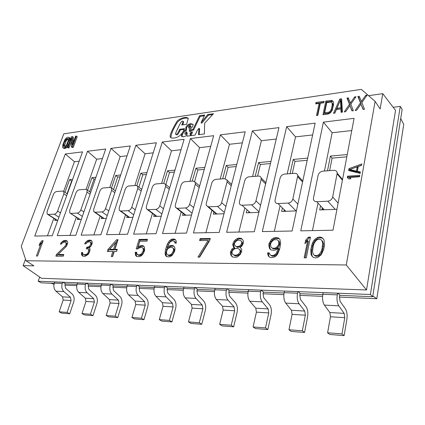 <?xml version="1.0" encoding="UTF-8"?>
<svg xmlns="http://www.w3.org/2000/svg" width="425" height="425" viewBox="0 0 425 425"><rect width="100%" height="100%" fill="white"/><g stroke="black" fill="none" stroke-linecap="round" stroke-linejoin="round"><path stroke-width="0.64" d="M356.426 171.1L349.823 169.506L357.191 166.85L356.426 171.1L357.122 171.976L350.524 170.372L349.823 169.506M188.732 126.411L188.695 127.888L190.389 125.736L189.885 125.545L188.732 126.411M186.91 135.485L183.536 136.818L181.422 136.064C181.56 133.291 183.01 131.187 185.762 129.752L185.959 127.123C187.053 125.157 188.61 124.004 190.628 123.659L193.157 124.35C193.104 126.289 191.797 128.068 189.231 129.689L189.534 131.267L190.591 129.827L192.902 129.519L199.516 115.759L204.696 115L201.099 122.618L207.751 114.548L213.477 113.709L204.611 123.234L204.414 133.939L198.486 134.693L199.038 128.302L197.535 129.96L195.064 135.123L187.032 136.138L186.91 135.485L187.537 136.074M313.485 197.976L313.416 199.017C313.677 200.791 314.771 201.689 316.694 201.716L327.781 201.19C330.326 200.828 331.957 199.431 332.679 196.993L337.195 173.15C337.02 171.243 335.888 170.298 333.8 170.319L322.867 171.158C320.418 171.567 318.84 172.938 318.134 175.259L313.485 197.976M322.957 209.833L322.766 208.978M110.149 187.43L103.349 187.951C101.787 188.248 100.619 189.322 99.843 191.176L93.675 209.238L93.803 211.666L95.094 212.24L101.931 211.916C103.53 211.65 104.731 210.556 105.522 208.633L111.647 190.315L111.568 188.078L110.149 187.43M193.157 124.355L191.261 124.27C189.242 124.615 187.685 125.763 186.591 127.723L186.4 130.358C183.648 131.787 182.203 133.886 182.065 136.659L182.086 136.717M319.132 254.32L317.873 255.212L318.665 255.962L316.779 256.397L315.074 255.94L313.384 254.299L312.487 251.621L313.278 245.857L314.155 243.212L316.099 240.561L317.337 239.668L319.207 239.211L320.912 239.631L321.815 240.502L322.74 243.148L321.98 248.938L321.103 251.627L319.132 254.32L319.919 255.064L318.665 255.962M317.417 237.479L314.059 240.141L312.386 243.222L310.797 249.401L311.158 254.74L311.961 256.084L313.48 257.438L315.547 257.901L317.799 257.465L321.22 254.777L323.707 249.385L324.482 245.358L324.057 240.04L323.234 238.722L321.698 237.421L319.637 237.012L317.417 237.479L318.192 238.244L314.84 240.901L312.38 246.181L311.504 252.365L311.95 255.478L312.71 256.753M319.637 237.012L320.413 237.782L318.192 238.244M292.087 314.378L305.362 315.207L302.318 330.799L288.963 329.757L292.087 314.378L291.47 310.277L285.722 303.089C283.942 300.464 283.417 296.99 284.144 292.666L284.474 291.093L298.026 291.635L300.146 293.383M305.362 315.207L304.746 311.058L299.088 303.779C297.33 301.123 296.809 297.606 297.521 293.223L297.84 291.63M89.808 245.921L89.144 246.617L86.737 247.318L86.275 248.699L88.326 249.039L88.745 249.735L88.246 252.519L87.125 253.911L85.367 254.607L84.065 254.602L82.785 253.895L82.609 252.508L81.536 252.508L81.473 254.586L82.508 255.988L84.995 256.355L87.98 254.617L89.34 252.519L90.058 249.73L89.967 248.689L89.112 247.998L91.12 245.916L92.034 243.838L92.278 242.457L91.869 241.092L91.226 240.412L89.824 240.093L87.768 240.46L85.351 242.532L84.671 243.902L85.749 243.892L87.401 242.165L89.463 241.804L90.435 242.133L90.939 243.844L89.808 245.921L90.69 246.479M90.711 244.534L91.534 245.066M81.398 253.544L82.338 254.123L82.413 255.165L83.252 256.339M81.536 252.508L82.477 253.087L82.338 254.123M349.881 105.65L351.99 110.893L353.372 110.713L350.848 104.077L356.022 96.735L354.657 96.932L350.397 102.988L348.314 97.84L346.965 98.037L349.488 104.263L344.25 111.908L345.61 111.727L349.881 105.65L352.272 110.856M56.482 254.474L55.888 256.158L63.224 256.206L63.819 254.506L58.103 254.479L66.571 246.064L67.75 242.712L67.394 241.389L66.81 240.731L64.892 240.428L63.352 240.778L61.03 242.787L60.361 244.115L61.37 244.104L62.969 242.431L64.913 242.08L65.817 242.404L66.252 244.062L65.137 246.075L56.482 254.474L57.428 255.032L57.03 256.163M65.137 246.075L66.077 246.649L57.428 255.032M361.308 89.383L375.116 101.368L346.274 264.972L26.021 260.753L21.25 246.33L63.798 133.838L361.308 89.383M82.546 151.868L65.307 153.999L34.749 236.077L52.227 235.732L82.546 151.868M87.497 151.258L105.74 149.005L75.804 235.269L57.253 235.636L87.497 151.258L96.677 159.205L102.425 158.562M110.983 148.357L130.316 145.972L100.868 234.775L81.143 235.163L110.983 148.357L120.179 156.565L127.059 155.794M135.873 145.286L156.395 142.752L127.558 234.249L106.547 234.664L135.873 145.286L145.079 153.77L153.212 152.857M162.302 142.019L184.131 139.326L156.044 233.686L133.615 234.127L162.302 142.019L171.493 150.801L181.034 149.727M190.416 138.55L213.674 135.681L186.511 233.086L162.52 233.559L190.416 138.55L199.575 147.645L210.683 146.397M220.384 134.852L245.214 131.787L219.173 232.443L193.444 232.953L220.384 134.852L229.479 144.288L242.356 142.843M252.386 130.9L278.965 127.617L254.283 231.752L226.621 232.3L252.386 130.9L261.396 140.702L276.255 139.033M286.647 126.671L315.153 123.149L292.113 231.009L262.294 231.593L286.647 126.671L295.534 136.866L312.635 134.948M323.409 122.129L354.067 118.347L333.003 230.201L300.767 230.839L323.409 122.129L332.138 132.754L351.772 130.549M182.463 123.409L183.095 121.338L182.617 121.136C181.815 120.7 180.301 122.953 178.08 127.893C176.131 131.777 175.291 133.854 175.552 134.13L176.2 134.321C176.917 134.332 177.836 133.163 178.952 130.82L179.695 129.296L184.556 128.642L183.951 129.891C181.794 134.64 178.59 137.344 174.34 138.003C171.966 138.284 170.616 137.934 170.287 136.956C169.41 134.842 173.581 127.213 176.226 122.639C177.969 118.325 187.255 115.951 188.28 118.591L186.554 124.323L181.688 125.003L182.463 123.409L183.101 124.01L182.681 124.865M323.808 102.744L324.11 101.309L316.003 102.473L315.695 103.897L319.095 103.413L316.508 115.531L317.794 115.361L320.376 103.233L323.808 102.744M332.068 100.449L325.837 101.065L322.979 114.686L328.217 114.001L330.374 112.859L332.175 110.335L333.588 104.46L333.466 101.936L332.068 100.449L332.748 101.363L326.517 101.973L323.887 114.564M342.444 112.142L341.604 98.802L339.825 99.057L333.508 113.31L334.836 113.135L336.441 109.48L340.903 108.88L341.094 112.317L342.444 112.142M360.91 104.152L363.12 109.443L364.522 109.257L361.882 102.563L367.099 95.147L365.702 95.349L361.409 101.463L359.231 96.278L357.855 96.475L360.49 102.754L355.215 110.473L356.602 110.293L360.91 104.152L363.364 109.406M36.412 256.025L37.565 256.036L43.169 240.715L42.022 240.731L40.046 243.004L39.095 245.592L41.071 243.312L36.412 256.025M112.853 251.488L111.238 256.53L112.63 256.541L114.245 251.488L116.578 251.494L117.268 249.332L114.936 249.337L118.017 239.716L116.631 239.732L108.03 249.347L107.334 251.483L112.853 251.488L113.783 252.094L112.365 256.535M143.22 248.54L143.294 250.766L141.647 253.741L139.57 254.851L138.088 254.846L136.707 253.725L136.669 252.243L135.198 252.243L135.517 255.207L136.404 256.323L139.007 256.716L140.356 256.349L141.939 255.239L143.14 253.746L144.649 250.394L144.415 247.058L143.507 245.958L142.386 245.597L139.565 245.979L138.003 247.09L139.793 241.235L146.938 241.156L147.496 239.317L139.134 239.429L136.218 248.928L137.928 248.923L139.251 247.817L141.822 247.44L144.133 249.167L144.208 251.393L143.4 253.247L141.599 255.101L139.012 255.462L137.217 254.469M169.495 245.809L167.487 247.334L168.624 244.301L170.064 242.022L171.96 240.874L173.543 240.853L174.803 241.974L175.01 243.111L176.338 243.1L176.03 240.449L175.031 239.328L172.768 238.977L171.344 239.376L169.708 240.523L167.423 243.929L165.628 249.241L165.091 253.815L165.437 255.356L166.425 256.514L168.959 256.918L170.393 256.541L172.056 255.388L174.377 251.913L174.919 249.99L174.93 248.072L174.457 246.925L173.458 245.783L170.924 245.422L169.495 245.809L170.398 246.458L168.39 247.982L167.487 247.334M199.649 257.125L209.764 240.444L210.279 238.478L200.111 238.616L199.585 240.561L208.053 240.465L197.949 257.114L199.649 257.125M230.525 254.442L232.337 256.928L235.593 257.364L237.23 256.96L240.3 254.479L241.724 251.159L241.607 249.093L240.162 247.451L242.096 245.799L243.408 242.919L243.291 240.879L242.664 239.668L241.437 238.468L238.797 238.096L237.182 238.521L234.17 240.975L232.762 244.226L232.958 245.847L234.069 247.472L231.848 249.114L230.43 252.386L230.525 254.442L232.624 257.013M269.259 252.875L267.623 252.87L268.255 255.866L269.604 257.162L271.155 257.603L274.226 257.194L276.176 255.908L277.552 254.182L279.682 249.018L280.659 243.036L279.841 239.232L278.476 237.984L275.288 237.607L273.562 238.048L271.655 239.328L269.174 243.127L268.797 244.811L269.562 248.614L270.911 249.889L274.098 250.314L275.841 249.884L278.21 248.168L276.505 252.886L275.559 254.177L273.286 255.462L271.304 255.452L270.417 255.016L269.625 254.155L269.259 252.875M304.157 257.826L306.276 257.842L310.447 237.134L308.348 237.166L305.639 240.231L304.927 243.716L307.642 240.646L304.157 257.826M70.205 139.958L70.125 138.343L68.967 137.328L67.453 137.333L66.098 138.157L64.701 140.038L62.9 144.516L62.661 147.31L63.511 147.842L64.494 147.709L66.688 145.924L69.365 139.379L68.967 137.328M62.985 147.698L63.824 148.33L65.338 148.346L66.698 147.523L68.069 145.695M73.206 142.699L73.339 137.248L72.51 136.606L71.395 136.765L67.463 147.321L68.303 147.958L69.047 147.863L71.527 141.185M69.047 147.863L68.207 147.225L71.639 137.998L71.326 146.811L72.165 147.454L73.297 147.305L77.207 136.696L76.378 136.048L75.629 136.154L72.293 145.175L72.51 136.606M359.55 176.763L359.805 175.323L347.57 176.184L347.305 177.602L348.851 178.904L350.922 178.766L349.371 177.459L359.55 176.763M361.834 163.923L348.967 168.645L348.622 170.521L360.145 173.411L360.4 171.982L357.425 171.264L358.275 166.531L361.579 165.341L361.834 163.923M368.565 95.678L382.776 93.654L395.537 110.383L366.531 289.967L346.274 264.972M382.776 93.654L380.152 108.927L375.116 101.368M317.873 255.212L315.987 255.653L314.282 255.197M278.912 243.472L278.109 245.607L275.984 247.748L274.901 248.173L272.6 248.184L271.713 247.759L270.922 246.914L270.512 244.38L271.315 242.266L273.418 240.146L274.492 239.716L276.787 239.689L277.679 240.098L278.481 240.938L278.912 243.472L279.73 244.205L279.544 245.055L277.987 247.616L275.729 248.901L273.429 248.901L271.713 247.759M277.164 246.888L277.987 247.616M278.109 245.607L278.933 246.335M278.72 244.327L279.544 245.055M336.897 108.274L340.483 100.093L340.914 107.732L336.897 108.274L337.578 109.188L341.588 108.646L340.914 107.732M340.483 100.093L341.153 101.017L341.588 108.646M186.251 131.697L184.917 133.121L184.833 133.763L185.47 134.061L186.628 133.577L186.251 131.697L186.888 132.297L187.266 134.183L186.113 134.661L185.119 134.04M185.47 134.061L186.113 134.661M186.628 133.577L187.266 134.183M238.298 240.125L240.635 240.502L241.559 241.713L241.873 242.935L240.762 244.986L239.238 246.224L236.698 246.643L235.583 246.24L234.669 245.023L234.366 243.807L235.477 241.772L236.985 240.539L238.298 240.125M241.559 241.713L242.409 242.42L242.526 244.455L240.093 246.925L237.554 247.339L235.583 246.24M240.635 240.502L242.409 242.42M235.795 255.292L233.458 254.867L232.443 254.038L231.944 252.392L232.247 251.159L233.559 249.518L234.977 248.694L237.511 248.28L239.663 249.507L240.178 251.159L239.881 252.402L238.553 254.054L235.795 255.292L236.661 255.977L235.439 255.972L233.458 254.867M234.573 255.282L235.439 255.972M188.695 127.888L189.327 128.493L190.926 126.873L191.027 126.337L190.395 125.726M191.893 131.623L189.991 133.482L190.294 134.953L191.893 131.623L192.525 132.228L190.931 135.554L190.294 134.953M113.544 249.337L109.629 249.347L115.717 242.569L113.544 249.337L114.474 249.942L110.558 249.948L109.629 249.347M115.717 242.569L116.641 243.18L114.474 249.942M173.225 248.46L173.538 249.225L173.15 251.531L171.695 253.837L170.68 254.607L169.772 254.989L167.917 254.979L167.238 254.591L166.669 253.821L166.542 251.526L167.461 249.236L168.21 248.471L170.112 247.323L171.96 247.318L174.128 249.108L174.441 249.873L174.053 252.174L172.603 254.479L170.68 255.627L168.826 255.622L167.238 254.591M173.15 251.531L174.053 252.174M173.48 250.373L174.377 251.021M173.538 249.225L174.441 249.873M117.815 240.343L108.959 249.948L108.46 251.488M117.072 249.942L115.866 249.942L114.936 249.337M210.093 239.174L200.988 239.291L200.653 240.55M208.053 240.465L208.925 241.145L199.235 257.12M63.628 255.064L59.048 255.042L58.103 254.479M67.182 241.15L64.287 241.352L62.464 242.834M65.817 242.404L67.129 243.637L66.953 245.305L66.077 246.649M81.882 255.287L82.827 255.861M81.473 254.586L82.413 255.165M359.64 176.253L348.277 177.039L348.059 178.234M350.63 178.787L349.371 177.459M348.967 168.645L349.669 169.511L349.446 170.728M347.57 176.184L348.277 177.039M42.022 240.731L42.957 241.288L41.151 243.36M41.071 243.312L42.011 243.87L37.559 256.036M348.707 98.812L347.629 98.967L350.152 105.193L348.112 108.168M269.461 253.587L268.462 253.582L268.499 254.862L269.094 256.578L269.748 257.205M279.283 238.717L276.107 238.34L274.38 238.781L272.473 240.056L271.123 241.745L270.002 243.849L269.625 245.533L269.795 247.642L270.39 249.332L271.007 249.916M278.21 248.168L279.028 248.891L278.842 249.746L277.334 253.608L276.388 254.894L274.114 256.174L272.138 256.163L270.417 255.016M277.679 240.098L279.299 241.671L279.73 244.205M268.255 255.866L269.094 256.578M267.66 254.15L268.499 254.862M333.328 101.713L332.748 101.363M332.711 103.615L332.95 105.554L332.058 109.926L330.985 112.062L329.269 113.14L325.343 113.656L324.652 112.758L326.772 102.606L330.682 102.048L331.495 102.218L332.711 103.615M325.837 101.065L326.517 101.973M234.069 247.472L234.924 248.168L232.709 249.804L231.598 251.844L231.391 255.127M242.117 239.126L239.647 238.802L238.032 239.227L235.02 241.676L233.617 244.922L234.419 247.759M239.663 249.507L240.518 250.203L241.039 251.855L240.736 253.093L239.413 254.745L236.661 255.977M360.283 172.662L358.121 172.136L357.425 171.264M361.617 165.139L349.669 169.511M357.191 166.85L357.887 167.726L357.122 171.976M142.699 247.807L144.133 249.167M136.685 252.859L136.122 252.859L136.159 254.336L136.441 255.818L137.004 256.53M143.884 246.415L141.817 246.234L140.478 246.606L138.917 247.711L138.003 247.09M147.3 239.971L140.043 240.061L137.328 248.928M143.066 251.51L143.985 252.131M143.294 250.766L144.208 251.393M310.293 237.91L309.134 237.926L306.43 240.986L306.159 242.324M307.642 240.646L308.433 241.4L305.108 257.832M310.797 249.401L311.589 250.15M311.594 245.427L312.38 246.181M308.348 237.166L309.134 237.926M323.892 102.345L316.699 103.371L316.609 103.769M319.095 103.413L319.786 104.316L317.422 115.409M331.038 100.316L331.718 101.23M316.003 102.473L316.699 103.371M341.668 99.817L340.499 99.981L334.661 113.156M340.903 108.88L341.578 109.799L341.716 112.237M339.825 99.057L340.499 99.981M173.91 246.298L171.822 246.07L170.398 246.458M174.229 241.225L175.121 241.878L175.785 243.105M175.509 239.865L173.66 239.636L172.237 240.029L170.606 241.177L168.321 244.577L166.026 252.546L166.005 254.453L166.35 255.988L166.935 256.679M172.646 247.695L174.128 249.108M323.393 238.972L322.469 238.191L320.413 237.782M321.815 240.502L322.591 241.267L323.515 243.913L323.361 246.574L321.884 252.381L319.919 255.064M310.712 251.621L311.504 252.365M91.688 240.901L90.318 240.693L88.692 241.049L86.551 242.84M86.503 242.893L86.19 243.302M90.435 242.133L91.359 242.728L91.864 244.343M90.004 247.238L87.672 247.903L87.38 248.768M88.326 249.039L89.68 250.32L89.654 251.584M88.103 254.453L86.307 255.186L85.005 255.181L83.098 254.246M359.64 97.256L358.503 97.415L361.144 103.695L357.914 108.418M146.976 172.646L140.829 173.198L142.832 174.813L138.911 187.17M140.829 173.198L136.893 185.539M127.176 215.99L126.671 217.568L132.892 217.324M146.391 174.5L142.832 174.813M265.503 327.925L267.846 329.55L255.457 328.562L253.087 326.953L265.503 327.925L268.759 312.917L268.138 308.906L262.246 301.872C260.424 299.301 259.893 295.912 260.652 291.688L260.998 290.158L248.577 289.659L248.227 291.173L260.652 291.688M253.087 326.953L256.413 312.141L255.786 308.183L249.82 301.224C247.977 298.69 247.446 295.338 248.227 291.173M229.208 290.456L226.892 288.793L215.156 288.325L214.784 289.786L226.366 290.264L226.732 288.788M165.628 249.241L166.536 249.879M166.398 246.58L167.301 247.228M93.027 315.637L90.403 314.245L81.988 313.586L84.618 314.967L93.027 315.637L96.942 303.413C97.835 300.034 97.314 297.314 95.381 295.253L88.862 289.351L88.203 285.929L88.735 284.686L86.078 283.162L77.557 282.822L77.143 284.065L85.547 284.415L85.962 283.156M270.943 161.447L258.575 162.562L260.413 164.438L257.561 176.152M248.827 212.043L248.652 212.76M258.575 162.562L255.207 176.333M246.888 210.29L246.261 212.856L258.878 212.357M294.748 173.31L284.601 174.085C282.322 174.473 280.819 175.791 280.091 178.032L275.081 199.941L275.039 201.407C275.389 202.837 276.356 203.554 277.934 203.559L288.203 203.07C290.567 202.725 292.118 201.381 292.862 199.033L297.776 175.605C297.484 174.038 296.475 173.267 294.748 173.31M239.881 252.402L240.736 253.093M240.178 251.159L241.039 251.855M39.695 277.047L38.186 281.228L370.403 294.504L372.698 296.735L402.146 109.39L400.27 106.393L393.194 107.307M38.186 281.228L41.182 282.837L54.246 283.39M65.307 283.852L77.052 284.341M88.57 284.824L101.24 285.356M113.252 285.86L126.942 286.434M139.485 286.96L154.307 287.582M167.429 288.129L183.499 288.803M197.248 289.382L214.71 290.116M229.144 290.716L248.152 291.513M263.335 292.15L284.075 293.022M300.082 293.691L322.766 294.642M339.687 295.354L372.698 296.735M65.37 283.661L62.799 282.232L54.761 281.908L54.336 283.114L62.268 283.443L62.688 282.227M101.331 285.069C100.406 288.591 100.948 291.438 102.956 293.611L109.475 299.598L110.112 302.972L106.202 315.478L108.811 316.891L117.736 317.603L121.587 304.996C122.464 301.516 121.938 298.711 120.02 296.592L113.555 290.525L112.891 287.002L113.422 285.717L110.787 284.15L101.74 283.788L101.331 285.069L110.256 285.441L110.665 284.144M139.549 286.742L137.062 285.202L127.436 284.814L127.032 286.137L136.526 286.53L136.93 285.196M154.392 287.273C153.51 291.029 154.052 294.058 156.018 296.363L162.398 302.706L163.035 306.287L159.29 319.627L161.84 321.114L171.95 321.916L175.621 308.465C176.449 304.757 175.929 301.777 174.053 299.524L167.748 293.096L167.089 289.345L167.615 287.975L165.049 286.317L154.785 285.908L154.392 287.273L164.518 287.693L164.905 286.312M201.774 324.291L199.293 322.75L188.482 321.906L190.984 323.43L201.774 324.291L205.323 310.372C206.125 306.537 205.604 303.461 203.766 301.139L197.577 294.514L196.918 290.642L197.444 289.223L194.926 287.513L183.967 287.077L183.584 288.49L194.395 288.936L194.778 287.507M267.846 329.55L271.065 314.596C271.788 310.478 271.277 307.185 269.535 304.714L263.681 297.654L263.033 293.5L263.548 291.98L260.998 290.158M344.112 335.617L329.752 334.475L327.585 332.775L341.987 333.901L344.112 335.617L346.864 319.467C347.469 315.026 346.981 311.483 345.392 308.837L340.053 301.283L339.426 296.809L339.92 295.168L337.763 293.223L323.138 292.639L322.83 294.275L337.264 294.876L337.562 293.218M361.409 101.463L362.026 102.356M365.702 95.349L366.318 96.262M240.162 247.451L240.693 247.887M64.255 146.46L66.183 140.797L65.349 140.16L66.953 138.667L68.34 138.678L68.542 139.708L66.613 144.861L65.004 146.359L63.612 146.333L63.421 145.292L65.349 140.16M65.726 141.706L64.892 141.068M244.742 180.609L239.429 201.769L239.429 203.559L240.173 204.717L241.458 205.248L251.504 204.813C253.709 204.483 255.191 203.187 255.951 200.924L261.125 179.419L261.168 177.937C260.817 176.651 259.919 176.035 258.48 176.083L249.05 176.805C246.92 177.177 245.485 178.447 244.742 180.609M311.158 254.74L311.95 255.478M310.803 252.955L311.594 253.698M89.824 240.093L90.753 240.688M339.384 297.086L376.794 298.717L403.75 124.312L400.706 118.554M64.876 285.127L76.766 285.648M88.14 286.142L100.959 286.7M112.832 287.215L126.671 287.821M139.076 288.362L154.041 289.011M167.03 289.579L183.239 290.286M196.86 290.875L214.46 291.646M228.772 292.267L247.918 293.101M262.985 293.76L283.858 294.668M299.752 295.359L322.57 296.353M70.938 213.387L77.377 213.079C78.891 212.824 80.043 211.767 80.84 209.897L87.056 192.105L86.971 189.837L85.723 189.3L79.31 189.789C77.839 190.076 76.713 191.117 75.937 192.918L69.684 210.471L69.806 212.914L80.012 219.406L81.329 219.353M341.987 333.901L344.776 317.677L344.176 313.368L338.799 305.841C337.131 303.089 336.616 299.434 337.264 294.876M315.987 255.653L316.779 256.397M215.921 179.339C213.934 179.695 212.558 180.917 211.804 183.01L206.247 203.469L206.29 205.503L208.505 206.853L217.387 206.433C219.443 206.12 220.862 204.871 221.632 202.683L227.077 181.9L227.088 180.157L224.719 178.665L215.921 179.339M106.202 315.478L115.132 316.179L119.021 303.53L118.384 300.124L111.881 294.073C109.878 291.879 109.337 289 110.256 285.441M165.437 255.356L166.35 255.988M370.403 294.504L400.27 106.393M366.531 289.967L41.501 278.29L23.115 265.63L25.511 259.207M314.059 240.141L314.84 240.901M315.382 238.813L316.163 239.578M232.958 245.847L233.819 246.542M284.941 211.331L284.84 210.959M69.971 235.381L76.33 217.244M86.121 189.316L96.677 159.205M77.786 218.211L77.334 219.512L80.012 219.406M95.938 177.252L91.975 177.613L87.561 190.257M64.132 146.476L63.41 145.934M64.26 145.929L63.421 145.292M201.099 122.618L201.726 123.234L201.046 122.623M207.751 114.548L208.372 115.175L201.726 123.234M282.296 208.478L281.632 211.459L296.416 210.88M70.125 138.343L69.291 137.7M199.516 115.759L200.138 116.381L193.54 130.124L191.223 130.433L190.172 131.872L189.534 131.267M204.324 115.765L200.138 116.381M47.063 211.629L47.175 214.072L48.179 214.466L54.246 214.179C55.68 213.934 56.791 212.904 57.588 211.092L63.877 193.795L63.798 191.505L62.688 191.064L56.642 191.526C55.245 191.797 54.156 192.812 53.38 194.56L47.063 211.629M120.684 175.02L115.69 175.472L117.714 177.028L113.544 189.555M115.69 175.472L111.499 187.983M101.74 217.143L101.262 218.572L106.303 218.37M174.967 170.117L167.524 170.786L169.501 172.46L165.867 184.551M174.393 172.029L169.501 172.46M69.737 313.783L67.097 312.423L59.155 311.801L61.8 313.151L69.737 313.783L73.706 301.92C74.609 298.642 74.088 295.997 72.144 293.988L65.593 288.246L64.94 284.925L65.354 283.709M62.31 241.448L63.24 242.022M63.352 240.778L64.287 241.352M170.924 245.422L171.822 246.07M230.43 252.386L231.296 253.072M47.441 235.827L53.816 218.328M63.649 191.351L74.455 161.702L79.183 161.171M65.307 153.999L74.455 161.702M234.17 240.975L235.02 241.676M235.37 239.753L236.226 240.454M189.646 204.324L195.319 184.216L195.293 182.277L193.21 181.077L184.987 181.703C183.122 182.043 181.804 183.228 181.039 185.258L175.281 205.057L175.36 207.257L177.294 208.335L185.587 207.942C187.51 207.644 188.865 206.438 189.646 204.324L193.625 207.586M240.762 244.986L241.613 245.687M241.671 243.753L242.526 244.455M354.657 96.932L355.268 97.808M233.065 243.01L233.92 243.706M127.032 286.137C126.124 289.77 126.666 292.703 128.658 294.945L135.118 301.102L135.756 304.576L131.92 317.486L141.419 318.229L145.228 305.171L144.59 301.66L138.157 295.433C136.175 293.176 135.633 290.206 136.526 286.53M346.827 156.814L332.1 158.116L329.625 170.637M322.166 208.346L321.868 209.876M238.877 232.055L244.726 208.335M252.562 176.534L261.396 140.702M169.708 240.523L170.606 241.177M171.344 239.376L172.237 240.029M278.858 242.202L279.677 242.935M278.481 240.938L279.299 241.671M213.897 211.921L213.308 214.152L224.018 213.732M321.698 237.421L322.469 238.191M327.585 332.775L330.464 316.784L329.864 312.529L324.376 305.092C322.676 302.377 322.161 298.77 322.83 294.275M205.881 232.709L211.884 210.221M220.214 179.01L229.479 144.288M128.042 210.673C129.742 210.402 130.99 209.27 131.782 207.288L137.785 188.408L137.711 186.235L136.106 185.443L128.876 185.996C127.218 186.309 126.007 187.414 125.232 189.322L119.17 207.931L119.292 210.322L120.764 211.023L128.042 210.673L133.689 214.795M199.038 128.302L199.665 128.918L199.182 134.603M214.784 289.786C213.966 293.803 214.503 297.038 216.399 299.492L222.535 306.234L223.167 310.059L219.672 324.344L222.116 325.911L233.665 326.83L237.07 312.412C237.83 308.444 237.315 305.262 235.519 302.866L229.479 296.028L228.825 292.023L229.187 290.546M347.252 154.557L330.422 156.076L327.489 170.802M320.392 206.449L319.69 209.961L336.945 209.281M330.422 156.076L332.1 158.116M199.293 322.75L202.879 308.784L202.242 305.044L196.015 298.435C194.092 296.034 193.556 292.868 194.395 288.936M188.482 321.906L192.111 308.109L191.473 304.412L185.204 297.877C183.271 295.497 182.729 292.368 183.584 288.49M119.244 234.414L125.524 214.806M134.9 185.539L145.079 153.77M68.483 138.948L67.936 138.529M66.183 140.797L67.782 139.31L66.953 138.667M67.782 139.31L68.542 139.198M372.815 295.991L376.794 298.717M51.218 283.263L54.012 284.336M219.672 324.344L231.248 325.247L234.685 310.776L234.053 306.908L227.975 300.092C226.095 297.612 225.563 294.334 226.366 290.264M350.397 102.988L351.013 103.849M138.088 254.846L139.012 255.462M139.57 254.851L140.494 255.473M165.091 253.815L166.005 254.453M165.123 251.903L166.026 252.546M273.562 238.048L274.38 238.781M275.288 237.607L276.107 238.34M143.379 249.65L144.298 250.277M307.684 158.127L293.229 159.433L290.057 173.666M293.229 159.433L294.993 161.388L292.315 173.496M284.166 210.301L283.927 211.368M59.155 311.801L63.176 300.029L62.539 296.847L55.951 291.173C53.927 289.117 53.391 286.429 54.336 283.114M67.097 312.423L71.097 300.523L70.465 297.309L63.883 291.582C61.859 289.51 61.322 286.795 62.268 283.443M85.367 254.607L86.307 255.186M86.573 254.262L87.513 254.841M73.297 147.305L72.457 146.662L76.378 136.048M71.326 146.811L72.457 146.662M88.745 249.735L89.68 250.32M67.463 147.321L68.207 147.225M141.419 318.229L143.995 319.69L147.762 306.675C148.617 303.083 148.097 300.199 146.195 298.01L139.798 291.768L139.134 288.139L139.533 286.806M135.235 253.72L136.159 254.336M135.198 252.243L136.122 252.859M305.639 240.231L306.43 240.986M90.854 242.818L91.784 243.408M268.797 244.811L269.625 245.533M269.174 243.127L270.002 243.849M167.423 243.929L168.321 244.577M168.491 242.038L169.389 242.691M200.111 238.616L200.988 239.291M237.182 238.521L238.032 239.227M175.079 233.314L181.204 211.905M189.943 181.326L199.575 147.645M204.271 169.394L197.875 169.958L194.629 181.422M146.264 233.883L152.479 213.424M161.564 183.499L171.493 150.801M154.238 214.752L153.707 216.5L161.245 216.203M167.524 170.786L163.737 183.329L156.033 183.919C154.28 184.243 153.016 185.39 152.246 187.356L146.317 206.545L146.423 208.856L148.107 209.722L155.869 209.355C157.675 209.068 158.977 207.899 159.763 205.854L165.617 186.378L165.564 184.301L163.737 183.329M183.531 121.752L183.101 124.01M159.29 319.627L169.416 320.418L173.124 306.919L172.486 303.296L166.143 296.889C164.188 294.557 163.646 291.492 164.518 287.693M88.246 252.519L89.064 253.029M88.713 251.127L89.617 251.69M174.803 241.974L175.7 242.633M67.527 146.556L66.688 145.924M66.698 147.523L65.859 146.891M274.375 255.032L275.203 255.749M275.559 254.177L276.388 254.894M172.768 238.977L173.66 239.636M64.472 145.047L63.633 144.415M232.762 244.226L233.617 244.922M231.126 255.68L231.992 256.365M66.018 244.731L66.953 245.305M141.647 253.741L142.566 254.363M142.481 252.625L143.4 253.247M238.797 238.096L239.647 238.802M190.591 129.827L191.223 130.433M212.697 114.543L208.372 115.175M322.74 243.148L323.515 243.913M173.82 238.967L174.712 239.626M135.517 255.207L136.441 255.818M172.555 252.684L173.458 253.327M183.085 213.398L182.522 215.369L191.553 215.013M204.823 167.418L195.936 168.22L192.254 181.151M302.318 330.799L304.56 332.472L307.567 316.944C308.237 312.667 307.737 309.257 306.064 306.701L300.438 299.402L299.8 295.093L300.119 293.505M230.738 251.159L231.598 251.844M231.848 249.114L232.709 249.804M66.677 140.096L65.843 139.458M71.99 181.066L71.628 181.098L67.049 193.747M307.217 160.31L294.993 161.388M269.562 248.614L270.39 249.332M268.967 246.92L269.795 247.642M188.179 118.363C184.418 117.167 178.017 119.935 176.226 124.233C172.778 130.023 171.015 134.465 170.935 137.546L171.041 137.758M270.443 163.556L260.413 164.438M312.46 230.605L317.863 203.756M324.44 171.036L332.138 132.754M237.123 254.883L237.984 255.568M238.553 254.054L239.413 254.745M360.49 102.754L361.144 103.695M357.855 96.475L358.503 97.415M40.046 243.004L40.901 243.514M115.132 316.179L117.736 317.603M332.031 102.701L332.27 104.64L331.378 109.018L332.058 109.926M332.27 104.64L332.95 105.554M95.328 179.005L94.021 179.122L89.632 191.739M91.975 177.613L94.021 179.122M120.084 176.821L117.714 177.028M278.019 249.023L278.842 249.746M93.861 234.913L100.188 216.075M109.804 187.457L120.179 156.565M68.547 144.404L67.814 143.847M68.096 145.616L67.272 144.989M86.673 241.156L87.603 241.745M87.768 240.46L88.692 241.049M55.192 219.21L54.761 220.405L57.811 220.283M72.606 179.361L69.573 179.637L64.967 192.312M66.04 148.038L65.195 147.406M236.215 166.573L228.113 167.291L225.112 178.659M215.895 213.605L215.773 214.057M236.741 164.539L226.222 165.484L228.113 167.291M226.222 165.484L222.679 178.819M240.013 238.08L240.858 238.786M267.623 252.87L268.462 253.582M116.631 239.732L117.544 240.348M276.505 252.886L277.334 253.608M277.121 251.6L277.945 252.317M64.356 148.474L63.511 147.842M140.903 245.607L141.817 246.234M142.386 245.597L143.299 246.224M26.021 260.753L33.894 265.843L23.115 265.63M331.378 109.018L330.299 111.153L329.518 111.828L330.204 112.731M330.299 111.153L330.985 112.062M108.03 249.347L108.959 249.948M65.338 148.346L64.494 147.709M70.183 140.011L69.365 139.379M69.801 141.042L69.073 140.478M139.565 245.979L140.478 246.606M170.68 254.607L171.583 255.25M171.695 253.837L172.603 254.479M61.03 242.787L61.944 243.344M172.242 245.411L173.14 246.064M276.925 237.586L277.743 238.319M239.238 246.224L240.093 246.925M169.772 254.989L170.68 255.627M90.403 314.245L94.355 301.984L93.718 298.674L87.168 292.793C85.154 290.658 84.612 287.863 85.547 284.415M81.988 313.586L85.962 301.458L85.324 298.185L78.763 292.358C76.744 290.243 76.203 287.481 77.143 284.065M233.362 247.881L234.218 248.577M179.695 129.296L180.333 129.896L179.594 131.415C178.479 133.758 177.56 134.927 176.843 134.916L175.743 134.311M90.939 243.844L91.837 244.417M193.54 130.124L192.902 129.519M274.901 248.173L275.729 248.901M275.984 247.748L276.808 248.471M69.573 179.637L71.628 181.098M329.518 111.828L328.578 112.237L329.269 113.14M328.578 112.237L324.652 112.758M66.252 244.062L67.187 244.635M66.194 243.063L67.129 243.637M67.208 139.597L66.38 138.959M139.134 239.429L140.043 240.061M271.304 255.452L272.138 256.163M273.286 255.462L274.114 256.174M89.393 240.098L90.318 240.693M321.103 251.627L321.884 252.381M271.655 239.328L272.473 240.056M288.963 329.757L291.242 331.41L304.56 332.472M237.915 246.638L238.77 247.334M332.292 103.509L332.972 104.422M349.488 104.263L350.152 105.193M346.965 98.037L347.629 98.967M272.6 248.184L273.429 248.901M131.92 317.486L134.502 318.936L143.995 319.69M86.737 247.318L87.672 247.903M87.608 247.313L88.538 247.903M89.144 246.617L90.052 247.191M167.917 254.979L168.826 255.622M313.002 241.905L313.788 242.659M140.675 254.485L141.599 255.101M330.916 110.218L331.601 111.122M185.762 129.752L186.4 130.358M84.065 254.602L85.005 255.181M87.125 253.911L88.065 254.495M70.284 139.166L69.45 138.523M322.586 245.815L323.361 246.574M270.3 241.018L271.123 241.745M312.386 243.222L313.172 243.982M195.936 168.22L197.875 169.958M241.873 242.935L242.723 243.637M274.311 231.359L279.958 206.205M287.22 173.883L295.534 136.866M169.416 320.418L171.95 321.916M64.892 240.428L65.822 241.002M65.705 240.412L66.635 240.991M184.2 129.375L180.333 129.896M87.794 253.215L88.639 253.741M321.98 248.938L322.761 249.693M236.698 246.643L237.554 247.339M231.248 325.247L233.665 326.83M85.351 242.532L86.28 243.121M316.694 201.716L324.243 209.78M185.959 127.123L186.591 127.723M190.628 123.659L191.261 124.27M291.47 310.277L304.746 311.058M190.294 126.262L190.926 126.873M249.82 301.224L262.246 301.872M77.377 213.079L82.349 216.415M110.112 302.972L119.021 303.53M277.934 203.559L285.86 211.294M111.647 190.315L114.824 192.674M48.179 214.466L57.285 220.304M195.319 184.216L199.203 187.579M185.587 207.942L192.063 213.18M135.756 304.576L145.228 305.171M105.522 208.633L108.773 210.928M101.931 211.916L107.222 215.608M109.475 299.598L118.384 300.124M95.094 212.24L104.104 218.455M217.387 206.433L224.357 212.42M208.505 206.853L216.973 214.009M324.376 305.092L338.799 305.841M131.782 207.288L135.246 209.849M185.204 297.877L196.015 298.435M222.535 306.234L234.053 306.908M223.167 310.059L234.685 310.776M255.951 200.924L260.562 205.248M251.504 204.813L259.022 211.74M62.539 296.847L70.465 297.309M63.176 300.029L71.097 300.523M137.785 188.408L141.174 191.043M241.968 205.264L250.197 212.697M327.781 201.19L335.219 209.35M255.786 308.183L268.138 308.906M102.956 293.611L111.881 294.073M163.035 306.287L173.124 306.919M165.617 186.378L169.24 189.343M162.398 302.706L172.486 303.296M156.018 296.363L166.143 296.889M120.764 211.023L129.689 217.451M288.203 203.07L296.034 210.89M55.951 291.173L63.883 291.582M221.632 202.683L225.909 206.417M329.864 312.529L344.176 313.368M297.707 176.752L302.584 182.001M292.862 199.033L297.856 204.117M80.84 209.897L83.89 211.969M216.399 299.492L227.975 300.092M192.111 308.109L202.879 308.784M227.077 181.9L231.253 185.752M63.877 193.795L66.693 195.728M57.588 211.092L60.456 212.968M135.118 301.102L144.59 301.66M337.131 173.878L342.428 180.168M332.679 196.993L338.114 203.076M285.722 303.089L299.088 303.779M284.144 292.666L297.521 293.223M191.473 304.412L202.242 305.044M159.763 205.854L163.471 208.733M155.869 209.355L161.909 213.977M87.056 192.105L90.042 194.236M85.324 298.185L93.718 298.674M78.763 292.358L87.168 292.793M54.246 214.179L58.926 217.207M178.952 130.82L179.594 131.415M330.464 316.784L344.776 317.677M148.107 209.722L156.921 216.378M261.125 179.419L265.625 183.882M177.294 208.335L185.953 215.231M128.658 294.945L138.157 295.433M85.962 301.458L94.355 301.984M176.2 134.321L176.843 134.916M256.413 312.141L268.759 312.917M115.403 190.942L111.568 188.078M56.923 220.32L47.701 214.413M103.673 218.477L94.547 212.181M183.727 121.943L183.095 121.338M169.724 187.717L165.564 184.301M129.227 217.467L120.185 210.965M79.613 219.422L70.433 213.329M199.628 186.044L195.293 182.277M170.935 137.546L170.287 136.956M216.399 214.03L207.83 206.805M231.62 184.349L227.088 180.157M342.55 179.52L337.195 173.15M302.791 181.029L297.776 175.605M90.658 192.472L86.971 189.837M141.706 189.353L137.711 186.235M156.416 216.394L147.496 209.668M185.412 215.252L176.646 208.282M265.917 182.66L261.168 177.937M67.336 193.943L63.798 191.505M182.065 136.659L181.422 136.064"/></g></svg>
